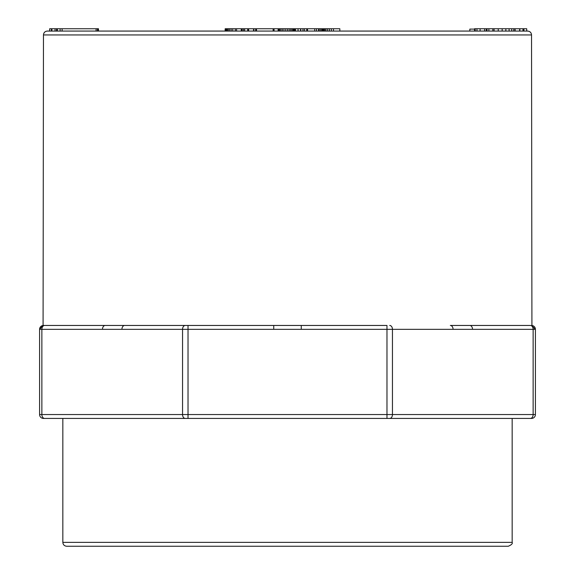 <?xml version="1.0" encoding="UTF-8"?>
<svg xmlns="http://www.w3.org/2000/svg" width="575" height="575" viewBox="0 0 575 575"><rect width="100%" height="100%" fill="white"/><g stroke="black" fill="none" stroke-linecap="round" stroke-linejoin="round"><path stroke-width="0.86" d="M244.634 31.072L244.634 28.75L273.132 28.75L273.132 31.072L273.707 31.072L273.707 28.75L319.204 28.75L319.204 31.072M306.748 28.75L306.748 31.072L314.726 31.072L314.726 28.75M47.337 31.072L527.663 31.072C530.035 31.323 531.329 32.617 531.537 34.946L43.463 34.946C43.693 32.595 44.987 31.302 47.337 31.072M278.135 28.75L278.135 31.072L274.052 31.072L274.052 28.75M256.515 28.75L256.515 31.072L248.616 31.072L248.616 28.75M245.087 28.75L232.782 28.75L232.782 31.072L96.083 31.072L96.083 28.75L97.434 28.75L97.434 31.072M51.383 28.75L51.383 31.072L49.666 31.072L49.666 28.75L55.063 28.75L55.063 31.072L56.566 31.072L56.566 28.75L56.774 31.072L62.114 31.072L62.114 28.75L96.083 28.75M51.383 31.072L51.901 31.072L51.901 28.75M480.103 28.75L474.576 28.75L474.576 31.072L480.103 31.072L480.103 28.75L515.107 28.75L515.107 31.072L519.865 31.072L519.865 28.75L526.714 28.75L526.714 31.072M514.934 28.75L515.107 31.072M502.169 28.75L502.169 31.072L511.736 31.072L511.736 28.75M492.832 28.75L492.832 31.072L498.245 31.072L498.245 28.75M484.646 28.75L484.646 31.072L487.011 31.072L487.011 28.75M522.962 28.75L522.962 31.072L523.926 31.072L523.926 28.75M321.777 31.072L321.777 28.75L331.344 28.75L331.344 31.072L333.457 31.072L333.457 28.75L339.839 28.75L339.839 31.072M322.438 28.75L322.438 31.072L323.854 31.072L323.854 28.75M289.196 28.75L289.196 31.072L291.978 31.072L291.978 28.75M283.957 28.75L283.957 31.072L287.565 31.072L287.565 28.75M280.887 28.75L280.887 31.072L282.332 31.072L282.332 28.75M278.135 31.072L278.257 28.75M242.147 28.75L242.147 31.072L243.455 31.072L243.455 28.75M232.782 31.072L235.254 31.072L235.254 28.75M530.394 325.457L469.782 325.457L530.394 325.457A3.874 2.738 -90 0 1 533.133 329.331L472.521 329.331A3.874 2.738 -90 0 0 469.782 325.457L450.333 325.457A3.874 2.738 -90 0 1 453.071 329.331L392.452 329.331L392.452 414.553L533.133 414.553L533.133 329.331L535.404 329.331L535.404 414.553A3.874 3.874 0 0 1 531.53 418.427L43.47 418.427A3.874 3.874 0 0 1 39.596 414.553L39.596 329.331A3.874 3.874 0 0 1 43.47 325.457L105.218 325.457L43.082 325.457L39.596 329.31M301.257 325.457L386.975 325.457L386.975 329.331L301.257 329.331L301.257 325.457L124.667 325.457L188.025 325.457L188.025 414.553L386.975 414.553L386.975 329.331L392.452 329.331A3.874 2.738 -90 0 0 389.713 325.457M535.404 329.331L531.53 325.457A3.874 3.874 0 0 1 535.404 329.331L535.404 329.238M287.5 546.25L66.707 546.25C64.357 546.02 63.063 544.726 62.84 542.376L512.16 542.376C512.814 543.569 511.52 544.856 508.293 546.25L287.5 546.25M512.16 542.376L512.16 418.427L530.394 418.427A3.874 2.738 -90 0 0 533.133 414.553L535.404 414.553A3.874 3.874 0 0 1 531.53 418.427M124.667 325.457L105.218 325.457A3.874 2.738 -90 0 0 102.479 329.331L41.867 329.331L41.867 414.553L182.548 414.553L182.548 329.331L121.929 329.331A3.874 2.738 -90 0 1 124.667 325.457M301.257 329.331L273.743 329.331L273.743 325.457M321.993 28.75L321.993 31.072M323.064 28.75L323.064 31.072M324.81 28.75L324.81 31.072M325.946 28.75L325.946 31.072M327.577 28.75L327.577 31.072M329.374 28.75L329.374 31.072M331.344 28.75L333.457 28.75M319.204 28.75L320.591 28.75L320.591 31.072M320.591 28.75L321.842 28.75M225.163 31.072L225.163 28.75L225.45 31.072M225.199 28.75L225.199 31.072M225.45 28.75L225.896 28.75L225.896 31.072M225.896 28.75L226.5 28.75L226.5 31.072M226.5 28.75L227.298 28.75L227.298 31.072M227.298 28.75L228.318 28.75L228.318 31.072M228.318 28.75L229.612 28.75L229.612 31.072M229.612 28.75L231.128 28.75L231.128 31.072M231.128 28.75L232.846 28.75M97.319 28.75L98.117 28.75L98.117 31.072M98.117 28.75L98.483 28.75L98.483 31.072M56.774 28.75L57.371 28.75L57.371 31.072M57.371 28.75L60.123 28.75L60.123 31.072M60.123 28.75L62.114 28.75M55.063 28.75L56.566 28.75M255.667 28.75L255.667 31.072M295.485 28.75L295.485 31.072M298.044 28.75L298.044 31.072M300.545 28.75L300.545 31.072M476.948 28.75L476.948 31.072M486.285 28.75L486.285 31.072M488.872 28.75L488.872 31.072M494.076 28.75L494.076 31.072M505.856 28.75L505.856 31.072M509.105 28.75L509.105 31.072M513.762 28.75L513.762 31.072M475.18 28.75L475.18 31.072M515.107 28.75L519.865 28.75M519.663 28.75L519.663 31.072M474.576 29.102L469.832 29.102L469.832 31.072M302.967 28.75L302.967 31.072M300.761 28.75L300.761 31.072M304.448 28.75L304.448 31.072M307.524 28.75L307.524 31.072M316.523 28.75L316.523 31.072M318.572 28.75L318.572 31.072M278.767 28.75L278.767 31.072M279.651 28.75L279.651 31.072M285.768 28.75L285.768 31.072M290.67 28.75L290.67 31.072M293.07 28.75L293.07 31.072M293.89 28.75L293.89 31.072M294.414 28.75L294.414 31.072M294.659 28.75L294.659 31.072M273.132 28.75L273.707 28.75M236.584 28.75L236.584 31.072M241.241 28.75L241.241 31.072M247.703 28.75L247.703 31.072M253.546 28.75L253.546 31.072M253.906 28.75L253.906 31.072M472.521 329.331L453.071 329.331M386.975 418.427L386.975 414.553L392.452 414.553A3.874 2.738 -90 0 1 389.713 418.427M273.743 329.331L182.548 329.331A3.874 2.738 -90 0 1 185.287 325.457M121.929 329.331L102.479 329.331M44.606 325.457A3.874 2.738 -90 0 0 41.867 329.331L39.596 329.223M43.47 418.427A3.874 3.874 0 0 1 39.596 414.553L41.867 414.553A3.874 2.738 90 0 0 44.606 418.427M185.287 418.427A3.874 2.738 90 0 1 182.548 414.553L188.025 414.553L188.025 418.427M62.84 418.427L62.84 542.376M43.463 34.946L43.082 325.457M531.537 34.946L531.918 325.457M533.449 325.967L533.018 325.759M535.239 328.224L535.397 329.166M535.181 328.03L535.296 328.433"/></g></svg>
